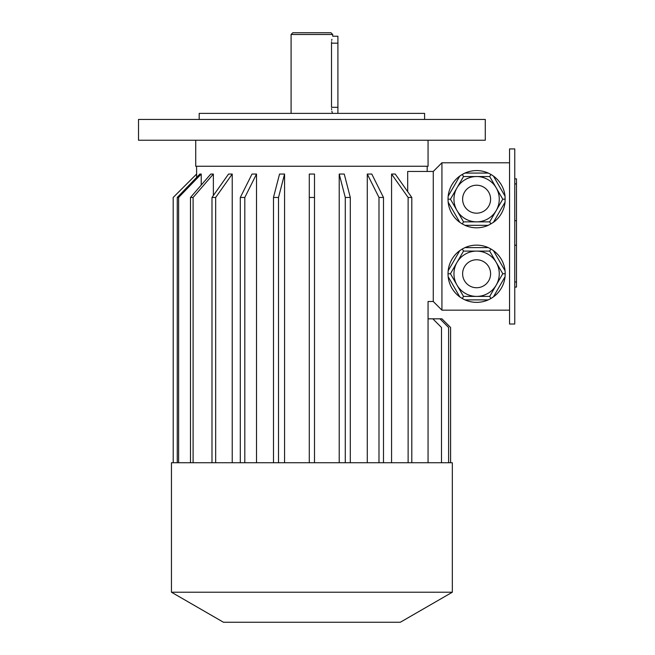 <?xml version="1.0" encoding="UTF-8"?>
<svg xmlns="http://www.w3.org/2000/svg" width="655" height="655" viewBox="0 0 655 655"><rect width="100%" height="100%" fill="white"/><g stroke="black" fill="none" stroke-linecap="round" stroke-linejoin="round"><path stroke-width="0.98" d="M514.756 148.914L514.756 324.029L509.549 324.029L509.549 148.914L514.756 148.914M199.194 119.439L199.194 113.372L424.596 113.372L424.596 119.439M291.09 34.486L292.826 32.75L330.971 32.75L332.699 34.486L291.09 34.486L291.09 113.372M332.699 34.486L332.699 36.221L337.906 36.221L337.906 113.372M331.512 107.346L331.512 43.156C332.814 34.207 332.814 34.207 331.512 43.156L331.561 41.764M331.7 40.397L331.889 39.3M332.429 113.372L332.232 112.66M332.118 112.234L331.889 111.17M331.659 109.696L331.553 108.624M331.512 107.305C332.814 116.254 332.814 116.254 331.512 107.305L337.906 107.305M311.895 119.439L138.516 119.439L138.516 140.244L485.281 140.244L485.281 119.439L311.895 119.439M489.694 251.094L463.527 251.094L450.443 273.749L463.527 296.412L489.694 296.412L502.77 273.749L489.694 251.094L490.914 248.974L488.262 247.623L464.952 247.623L462.307 248.974L463.527 251.094M463.527 296.412L462.307 298.524L459.81 296.911L448.159 276.721L448.004 273.749L450.443 273.749M489.694 296.412L490.914 298.524L488.262 299.875L464.952 299.875L462.307 298.524M448.004 273.749L448.159 270.777L459.81 250.595L462.307 248.974M490.914 248.974L493.411 250.595L505.062 270.777L505.218 273.749L502.77 273.749M505.218 273.749L505.062 276.721L493.411 296.911L490.914 298.524M505.062 276.721A28.607 28.607 0 0 1 493.411 296.911M488.262 299.875A28.607 28.607 0 0 1 464.952 299.875M459.81 296.911A28.607 28.607 0 0 1 448.159 276.721M448.159 270.777A28.607 28.607 0 0 1 459.81 250.595M464.952 247.623A28.607 28.607 0 0 1 488.262 247.623M493.411 250.595A28.607 28.607 0 0 1 505.062 270.777M450.443 199.194L463.527 221.857L462.307 223.969L464.952 225.32L488.262 225.32L493.411 222.356L505.062 202.166L505.062 196.23L493.411 176.039L490.914 174.418L489.694 176.539L463.527 176.539L450.443 199.194L448.004 199.194L448.159 202.166L459.81 222.356L462.307 223.969M463.527 221.857L489.694 221.857L502.77 199.194L489.694 176.539M448.004 199.194L448.159 196.23L459.81 176.039L462.307 174.418L463.527 176.539M464.952 173.067A28.607 28.607 0 0 1 488.262 173.067A28.607 28.607 0 0 0 462.307 174.418L464.952 173.067L488.262 173.067L490.914 174.418M489.694 221.857L490.914 223.969M502.77 199.194L505.218 199.194M505.062 202.166A28.607 28.607 0 0 1 493.411 222.356M488.262 225.32A28.607 28.607 0 0 1 464.952 225.32M459.81 222.356A28.607 28.607 0 0 1 448.159 202.166M448.159 196.23A28.607 28.607 0 0 1 459.81 176.039M493.411 176.039A28.607 28.607 0 0 1 505.062 196.23M428.059 462.741L428.059 301.497L433.266 301.497L433.266 171.454L441.928 162.784L509.549 162.784M441.928 162.784L441.928 310.159L509.549 310.159M441.503 462.741L171.454 462.741L171.454 592.218L452.335 592.218L452.335 462.741L441.503 462.741L441.503 327.5L432.832 318.829L428.059 318.829M213.366 195.518L213.366 174.058L210.771 174.058L190.49 197.466L190.49 462.741M232.23 462.741L232.23 174.058L228.546 174.058L211.991 197.466L215.675 197.466L215.675 462.741M256.514 462.741L256.514 174.058L252.011 174.058L240.303 197.466L244.806 197.466L244.806 462.741M284.573 174.058L279.546 174.058L273.487 197.466L278.514 197.466L284.573 174.058L284.573 462.741M309.291 462.741L309.291 174.058L314.498 174.058L314.498 197.466L309.291 197.466L309.291 462.741M339.216 462.741L339.216 174.058L344.243 174.058L350.302 197.466L350.302 462.741M367.275 462.741L367.275 174.058L371.786 174.058L383.486 197.466L383.486 462.741M391.567 462.741L391.567 174.058L395.243 174.058L411.798 197.466L408.122 197.466L391.567 174.058M407.697 191.669L407.697 171.454L433.266 171.454M196.623 177.423L196.598 166.255M201.224 174.058L199.881 174.058L177.268 197.466L178.61 197.466L201.224 174.058L201.224 185.07M428.059 140.244L428.059 166.255L195.73 166.255L195.73 140.244M196.623 174.058L173.19 197.466L173.215 462.741L173.19 197.466L196.598 174.058M240.303 462.741L240.303 197.466M256.514 174.058L244.806 197.466M278.514 462.741L278.514 197.466M273.487 462.741L273.487 197.466M314.498 462.741L314.498 197.466M345.275 462.741L345.275 197.466L350.302 197.466M345.275 197.466L339.216 174.058M378.983 462.741L378.983 197.466L383.486 197.466M378.983 197.466L367.275 174.058M411.798 462.741L411.798 197.466M408.122 462.741L408.122 197.466M211.991 462.741L211.991 197.466M232.23 174.058L215.675 197.466M178.61 462.741L178.61 197.466M177.268 462.741L177.268 197.466M193.094 462.741L193.094 197.466L190.49 197.466M213.366 174.058L193.094 197.466M448.609 462.741L448.609 327.5L439.947 318.829L432.832 318.829M450.599 462.741L450.599 327.5L441.904 318.829L439.947 318.829M450.575 462.741L450.575 327.5M441.928 318.829L450.599 327.5M452.335 592.218L400.32 622.25L223.47 622.25L171.454 592.218M433.266 301.497L441.928 310.159M499.266 199.194A22.663 22.663 0 0 1 465.279 218.819A22.663 22.663 0 0 1 465.279 179.576A22.663 22.663 0 0 1 499.266 199.194A22.663 22.663 0 0 1 465.279 218.819A22.663 22.663 0 0 1 465.279 179.576A22.663 22.663 0 0 1 499.266 199.194M499.266 273.749A22.663 22.663 0 0 1 465.279 293.375A22.663 22.663 0 0 1 465.279 254.132A22.663 22.663 0 0 1 499.266 273.749A22.663 22.663 0 0 1 465.279 293.375A22.663 22.663 0 0 1 465.279 254.132A22.663 22.663 0 0 1 499.266 273.749M514.756 178.84L516.484 178.84L516.484 287.078L514.756 287.078M331.512 43.156L337.906 43.156M490.595 199.194A13.992 13.992 0 0 1 469.61 211.311A13.992 13.992 0 0 1 469.61 187.084A13.992 13.992 0 0 1 490.595 199.194M490.595 273.749A13.992 13.992 0 0 1 469.61 285.867A13.992 13.992 0 0 1 469.61 261.64A13.992 13.992 0 0 1 490.595 273.749M516.484 245.216L514.756 245.216M516.484 220.702L514.756 220.702M516.484 282.002L514.756 282.002M516.484 183.916L514.756 183.916M427.191 171.454L427.191 166.255"/></g></svg>
